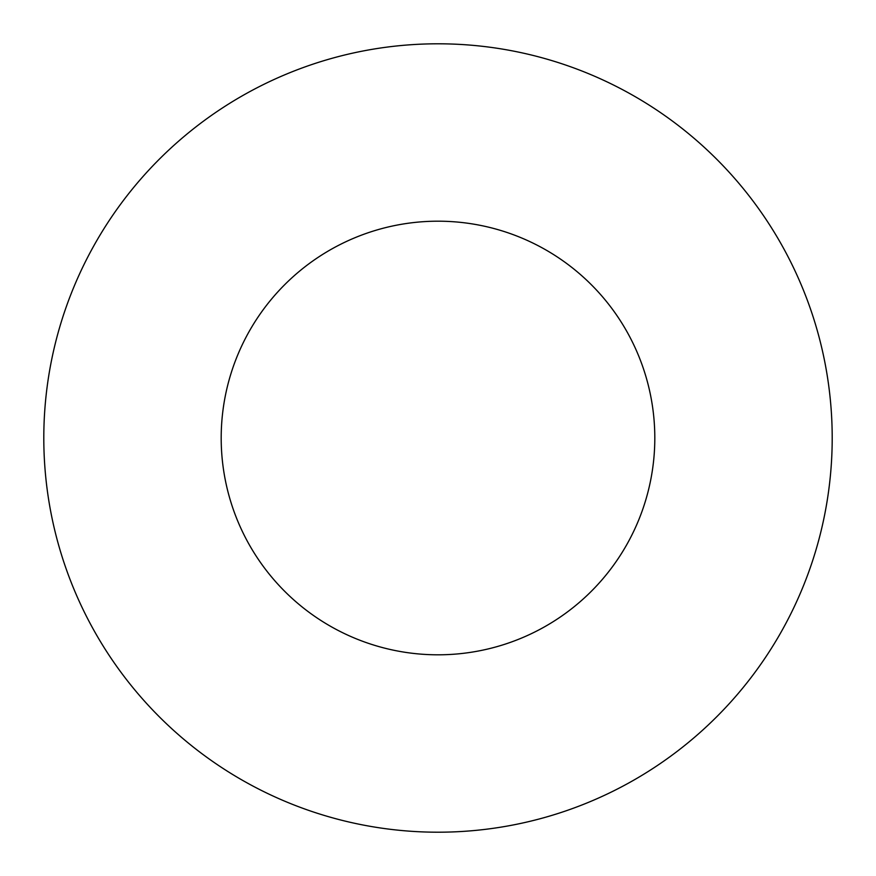<?xml version="1.0" encoding="UTF-8"?>
<svg xmlns="http://www.w3.org/2000/svg" width="876" height="876" viewBox="0 0 876 876"><rect width="100%" height="100%" fill="white"/><g stroke="black" fill="none" stroke-linecap="round" stroke-linejoin="round"><path stroke-width="1.31" d="M654.81 438A216.81 216.81 0 0 0 438 221.19A216.81 216.81 0 0 0 221.19 438A216.81 216.81 0 0 0 438 654.81A216.81 216.81 0 0 0 654.81 438M832.2 438A394.2 394.2 0 0 0 438 43.8A394.2 394.2 0 0 0 43.8 438A394.2 394.2 0 0 0 438 832.2A394.2 394.2 0 0 0 832.2 438"/></g></svg>
